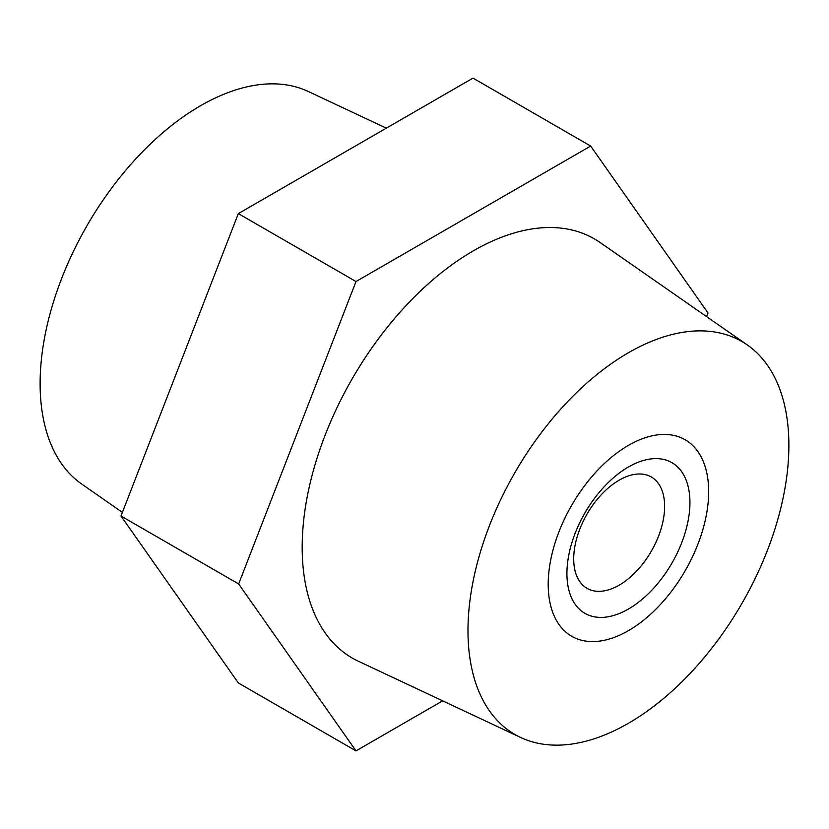 <?xml version="1.0" encoding="UTF-8"?>
<svg xmlns="http://www.w3.org/2000/svg" width="829" height="829" viewBox="0 0 829 829"><rect width="100%" height="100%" fill="white"/><g stroke="black" fill="none" stroke-linecap="round" stroke-linejoin="round"><path stroke-width="1.24" d="M628.434 630.641A113.449 65.501 120 0 0 702.546 530.674A113.449 65.501 120 0 0 685.158 439.753A113.449 65.501 120 0 0 628.434 445.38A113.449 65.501 120 0 0 554.311 545.358A113.449 65.501 120 0 0 571.699 636.268A113.449 65.501 120 0 0 628.434 630.641M122.412 512.384L81.719 484.063A226.908 131.003 -60 0 1 53.875 300.626A226.908 131.003 -60 0 1 200.566 105.718A226.908 131.003 -60 0 1 308.357 91.522L386.335 128.153M628.434 723.282A226.908 131.003 -60 0 1 520.643 737.478A226.908 131.003 -60 0 1 478.737 557.73A226.908 131.003 -60 0 1 628.434 352.739A226.908 131.003 -60 0 1 747.281 344.937A226.908 131.003 -60 0 1 775.125 528.374A226.908 131.003 -60 0 1 628.434 723.282M520.643 737.478L358.356 661.231A242.037 139.738 -60 0 1 313.663 469.494A242.037 139.738 -60 0 1 473.328 250.845A242.037 139.738 -60 0 1 600.103 242.514L747.281 344.937M706.588 316.616L708.007 312.979L590.662 146.049L355.993 281.539L238.659 583.948L120.993 516.021L238.337 682.951L355.993 750.887L442.665 700.847M238.659 583.948L355.993 750.887M590.662 146.049L473.007 78.113L238.337 213.602L120.993 516.021M355.993 281.539L238.337 213.602M597.678 617.273A86.983 50.217 -60 0 1 575.16 533.254A86.983 50.217 -60 0 1 659.179 458.748A86.983 50.217 -60 0 1 681.697 542.767A86.983 50.217 -60 0 1 597.678 617.273M641.895 474.084A64.289 37.118 120 0 0 583.098 521.534A64.289 37.118 120 0 0 587.025 588.341A64.289 37.118 120 0 0 596.434 591.243A64.289 37.118 120 0 0 655.231 543.793A64.289 37.118 120 0 0 651.314 476.986A64.289 37.118 120 0 0 641.895 474.084M588.321 641.397A113.449 65.501 120 0 0 692.07 557.658A113.449 65.501 120 0 0 685.158 439.753A113.449 65.501 120 0 0 668.537 434.624A113.449 65.501 120 0 0 564.787 518.363A113.449 65.501 120 0 0 571.699 636.268A113.449 65.501 120 0 0 588.321 641.397"/></g></svg>
